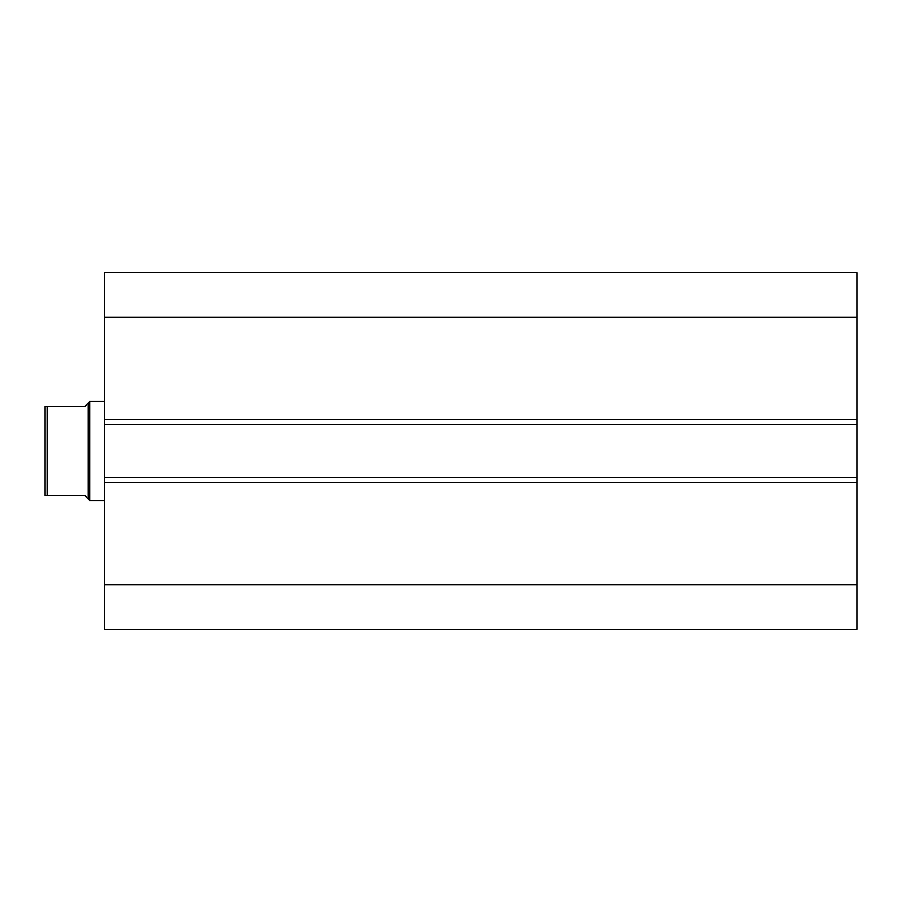 <?xml version="1.0" encoding="UTF-8"?>
<svg xmlns="http://www.w3.org/2000/svg" width="902" height="902" viewBox="0 0 902 902"><rect width="100%" height="100%" fill="white"/><g stroke="black" fill="none" stroke-linecap="round" stroke-linejoin="round"><path stroke-width="1.35" d="M45.1 421.302L45.1 480.698L45.1 406.452L84.698 406.452L89.648 401.503L104.497 401.503M47.084 495.548L45.1 495.548L45.1 406.452L47.084 406.452L47.084 495.548L84.698 495.548L89.648 500.497L89.648 401.503M104.497 500.497L89.648 500.497M88.171 499.02L88.171 402.98M45.1 480.698L45.1 495.548L45.912 495.548M104.497 419.317L104.497 272.799L856.9 272.799L856.9 424.267L104.497 424.267L104.497 419.317L856.9 419.317M856.9 477.733L856.9 482.683L104.497 482.683L104.497 477.733L856.9 477.733L856.9 424.267M856.9 482.683L856.9 629.201L104.497 629.201L104.497 482.683M104.497 477.733L104.497 424.267M104.497 317.346L856.9 317.346M856.9 584.654L104.497 584.654"/></g></svg>
